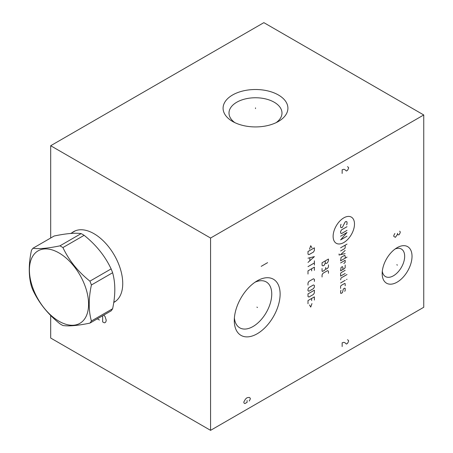 <?xml version="1.0" encoding="UTF-8"?>
<svg xmlns="http://www.w3.org/2000/svg" width="453" height="453" viewBox="0 0 453 453"><rect width="100%" height="100%" fill="white"/><g stroke="black" fill="none" stroke-linecap="round" stroke-linejoin="round"><path stroke-width="0.68" d="M50.685 315.464L50.685 338.04L210.571 430.35L423.748 307.27L423.748 114.96L263.867 22.65L50.685 145.73L210.571 238.035L423.748 114.96M210.571 430.35L210.571 238.035M280.118 294.071A32.412 18.709 -60 0 1 257.202 333.765A32.412 18.709 -60 0 1 234.286 320.531A32.412 18.709 -60 0 1 257.202 280.837A32.412 18.709 -60 0 1 280.118 294.071M412.026 256.319A21.104 12.186 -60 0 1 397.1 282.162A21.104 12.186 -60 0 1 382.179 273.55A21.104 12.186 -60 0 1 397.1 247.7A21.104 12.186 -60 0 1 412.026 256.319M50.685 238.012L50.685 145.73M71.936 232.797A40.702 23.499 60 0 1 73.612 231.653A40.702 23.499 60 0 1 104.971 242.559A40.702 23.499 60 0 1 122.74 283.516A40.702 23.499 60 0 1 114.309 302.145A40.702 23.499 60 0 1 113.748 302.457M278.414 94.988A32.412 18.709 180 0 1 278.414 121.449A32.412 18.709 180 0 1 232.582 121.449L232.582 121.449A32.412 18.709 180 0 1 232.582 94.988A32.412 18.709 180 0 1 278.414 94.988M234.881 122.661A26.495 15.294 0 0 1 229.003 113.052A26.495 15.294 0 0 1 245.356 98.918A26.495 15.294 0 0 1 274.229 102.236A26.495 15.294 180 0 1 281.987 113.052A26.495 15.294 180 0 1 276.109 122.661M382.309 271.2A15.906 9.185 -60 0 0 385.475 276.579A15.906 9.185 -60 0 0 397.728 272.321A15.906 9.185 -60 0 0 404.671 256.319A15.906 9.185 120 0 0 401.375 249.037A15.906 9.185 120 0 0 395.135 248.986M255.005 282.23A26.495 15.294 120 0 1 266.262 281.942A26.495 15.294 120 0 1 271.749 294.071A26.495 15.294 -60 0 1 260.186 320.73A26.495 15.294 -60 0 1 239.773 327.83A26.495 15.294 -60 0 1 234.394 317.932M74.451 231.206A40.702 23.499 -120 0 0 73.59 231.84M115.119 301.641A40.702 23.499 60 0 1 114.139 302.072M89.921 323.108L111.127 310.86A47.786 27.588 -120 0 0 112.616 308.748C115.538 295.056 115.538 283.057 112.616 272.74A47.786 27.588 -120 0 0 111.127 268.906C105.051 256.024 96.047 244.824 84.128 235.317A47.786 27.588 -120 0 0 82.639 234.422A47.786 27.588 60 0 0 81.149 233.601C75.073 232.717 66.07 233.522 54.15 236.013L32.939 248.255A47.786 27.588 -120 0 0 31.45 250.373C28.528 264.059 28.528 276.064 31.45 286.375A47.786 27.588 -120 0 0 32.939 290.209C39.015 303.097 48.018 314.291 59.943 323.804A47.786 27.588 -120 0 0 61.427 324.699A47.786 27.588 -120 0 0 62.916 325.52C68.992 326.403 77.995 325.599 89.921 323.108A47.786 27.588 -120 0 0 91.404 320.99C88.482 310.679 88.482 298.674 91.404 284.988A47.786 27.588 -120 0 0 89.921 281.154C77.995 271.647 68.992 260.447 62.916 247.565A47.786 27.588 -120 0 0 61.427 246.664A47.786 27.588 -120 0 0 59.943 245.843C48.018 248.335 39.015 249.139 32.939 248.255M81.149 233.601L59.943 245.843M84.128 235.317L62.916 247.565M58.998 321.239A41.829 24.151 -120 0 0 88.578 304.161A41.829 24.151 -120 0 0 58.998 252.933A41.829 24.151 -120 0 0 29.417 270.011A41.829 24.151 -120 0 0 58.998 321.239M112.616 308.748L91.404 320.99M112.616 272.74L91.404 284.988M111.127 268.906L89.921 281.154M255.498 108.584L255.498 107.859L255.498 108.584M256.891 307.117L257.519 307.485L256.891 307.117M267.593 262.655L261.2 266.347M396.788 264.75L397.417 265.113L396.788 264.75M394.863 233.488L393.799 235.486L393.799 236.409L395.395 237.332L397.53 234.252L398.062 234.869L399.127 234.716L400.192 232.717L400.192 231.794L399.659 231.177M397.53 233.329L397.53 234.252M343.804 217.865A15.102 8.72 120 0 0 333.125 236.364A15.102 8.72 120 0 0 343.804 242.531A15.102 8.72 120 0 0 354.489 224.031A15.102 8.72 120 0 0 343.804 217.865M346.545 224.858L347.004 224.071L347.004 221.959L346.092 221.432L345.175 221.959L342.434 227.236L341.522 227.763L340.611 227.236L340.611 225.124L341.064 224.331M347.004 230.396L341.522 233.561L340.611 233.035L340.611 231.455L341.522 229.869L347.004 226.704M340.611 236.2L347.004 232.508L340.611 239.892L347.004 236.2M340.611 247.808L347.004 244.116M340.611 250.973L344.722 248.595L345.175 247.808L345.175 245.169M339.087 253.957L339.087 255.016L345.175 253.606M345.175 250.441L340.611 254.665M345.175 258.182L345.175 256.07L344.722 255.277L341.064 257.389L340.611 260.815L347.004 257.123M343.804 263.544L345.175 262.4L345.175 260.288L340.611 262.927M345.175 265.039L345.175 267.672L344.263 268.731L340.611 270.837L341.064 267.412L342.434 266.619L342.893 267.412L342.893 269.518M345.175 270.311L341.064 272.683L340.611 273.476L340.611 276.115L345.175 273.476M347.004 274.529L341.064 277.961L340.611 279.807M340.611 282.972L345.175 280.333M346.545 279.541L347.004 279.28L346.545 279.541M345.175 285.786L345.175 283.674L344.722 283.414L341.064 285.52L340.611 286.313L340.611 288.419M341.064 290.271L340.611 291.058L340.611 293.17L341.064 293.431L342.434 292.644L343.351 288.952L344.722 288.159L345.175 288.419L345.175 290.532L344.722 291.324M325.26 260.888L325.26 262.995L326.171 263.527L327.542 262.734L328.459 260.622L328.459 259.042L322.06 262.734L322.06 265.373L322.978 265.9L324.348 265.107L325.26 262.995M322.06 268.538L322.06 271.171L322.519 271.438L324.801 270.118L325.718 268.538L325.718 267.48M325.718 268.538L326.171 269.15L327.542 268.357L328.459 266.953L328.459 264.841M328.459 273.284L328.459 271.171L327.542 270.645L322.978 273.284L322.06 274.863L322.06 276.976M311.953 247.825L310.735 245.713L309.518 249.229M307.995 251.517L307.995 254.15L308.906 254.682L313.476 252.044L314.388 250.458L314.388 247.825L307.995 251.517M307.995 262.417L314.388 256.613L307.995 258.199M309.818 257.848L309.818 260.656M307.995 266.636L314.388 262.944M314.388 260.832L314.388 265.056M314.388 270.328L314.388 267.162L307.995 270.854L307.995 274.02M311.647 270.854L311.647 268.748M314.388 281.404L314.388 279.297L313.476 278.771L308.906 281.404L307.995 282.989L307.995 285.101M308.906 287.559L307.995 289.144L307.995 290.724L308.906 291.251L313.476 288.618L314.388 287.032L314.388 285.452L313.476 284.92L308.906 287.559M307.995 293.889L307.995 296.528L308.906 297.055L313.476 294.416L314.388 292.836L314.388 290.197L307.995 293.889M314.388 300.045L314.388 296.879L307.995 300.571L307.995 303.736M311.647 300.571L311.647 298.459M309.518 304.965L310.735 307.077L311.953 303.561M342.157 346.505L342.157 342.808L343.753 342.349L344.818 342.655L346.42 344.042L347.485 343.425L348.55 341.426L348.55 340.503L347.485 339.733M342.157 173.454L342.157 169.762L343.753 169.297L344.818 169.603L346.42 170.991L347.485 170.373L348.55 168.374L348.55 167.451L347.485 166.681M249.207 401.086L250.271 399.087L250.271 398.164L249.207 397.394L247.078 397.706L245.475 399.087L243.878 401.856L243.878 402.779L244.41 403.397L244.943 403.549L247.078 402.321L247.078 400.475M97.338 318.821L99.45 320.039M102.644 315.758L102.644 321.885L104.247 322.808L105.045 322.655L105.843 321.885L106.245 320.271L105.045 316.5L103.737 315.129M75.175 230.922A40.549 23.409 60 0 1 75.458 230.764L70.787 233.459M115.725 301.154L116.002 300.99A40.549 23.409 60 0 1 115.725 301.154L113.771 302.287"/></g></svg>
